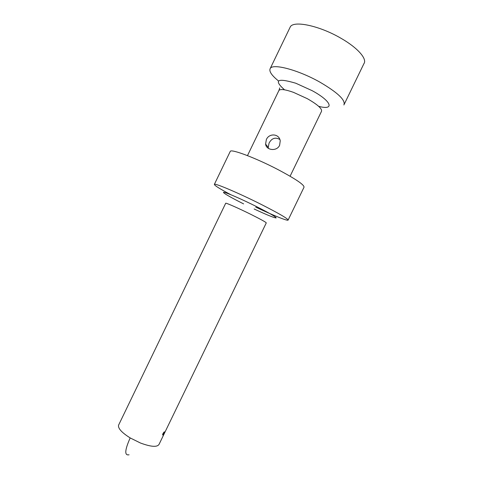 <?xml version="1.0" encoding="UTF-8"?>
<svg xmlns="http://www.w3.org/2000/svg" width="481" height="481" viewBox="0 0 481 481"><rect width="100%" height="100%" fill="white"/><g stroke="black" fill="none" stroke-linecap="round" stroke-linejoin="round"><path stroke-width="0.72" d="M289.875 27.748L290.241 26.99C293.29 20.232 319.468 25.625 341.005 38.294C357.804 47.884 367.424 59.049 363.919 63.654L344.246 104.233M278.517 80.964C271.609 75.379 268.837 71.236 270.214 68.53C272.571 63.191 298.118 69.829 319.817 82.095C337.782 92.623 345.809 100.246 343.891 104.972M279.87 139.478C275.366 136.971 271.771 138.167 269.071 143.061L268.236 147.348L268.488 148.455M266.348 139.61L265.608 144.108C266.119 150.319 276.749 151.725 279.611 145.322L280.231 140.849C279.22 133.526 269.017 132.96 266.348 139.61M230.158 151.599L230.291 151.323C231.289 148.815 255.579 157.918 277.591 169.384C295.905 179.088 304.701 185.065 303.974 187.325L288.059 220.16C286.953 220.947 272.336 214.989 255.754 207.143M230.844 194.721C219.631 188.744 214.141 185.287 214.376 184.337C214.833 182.954 238.618 193.037 260.762 204.184C279.208 213.558 288.311 218.885 288.059 220.16M163.973 432.136L164.364 431.83C164.718 432.088 164.328 433.062 163.185 434.752L162.825 435.077C162.337 434.74 162.722 433.76 163.973 432.136M118.747 424.807L118.536 425.24C117.941 428.427 121.819 432.653 130.177 437.926C124.735 450.168 124.363 455.784 129.064 454.779M284.53 89.821C273.473 79.96 277.224 77.76 295.791 83.225L312.241 90.717C332.028 101.449 334.692 110.696 318.644 106.313M278.794 90.747L278.95 90.416C280.447 88.823 285.311 89.472 293.524 92.37L307.233 98.635C317.634 104.587 322.378 108.844 321.47 111.406L290.091 176.226M243.633 203.902C230.519 197.378 221.08 191.871 223.984 192.31C226.677 192.64 242.183 199.417 256.499 206.577C269.733 213.281 276.286 217.069 276.154 217.941C274.062 217.833 266.727 214.851 254.154 208.994M130.177 437.926L140.422 443.001C151.088 446.939 157.311 447.366 159.091 444.282L266.27 222.919C266.227 222.342 261.123 219.504 250.962 214.418C238.925 208.435 225.962 202.711 225.709 203.229L225.679 203.295M270.214 68.53L290.241 26.99M265.801 144.955L265.987 144.571M247.475 155.622L278.95 90.416L279.762 87.903M268.242 147.348L265.614 144.108M214.376 184.337L230.291 151.323M118.536 425.24L225.709 203.229"/></g></svg>
